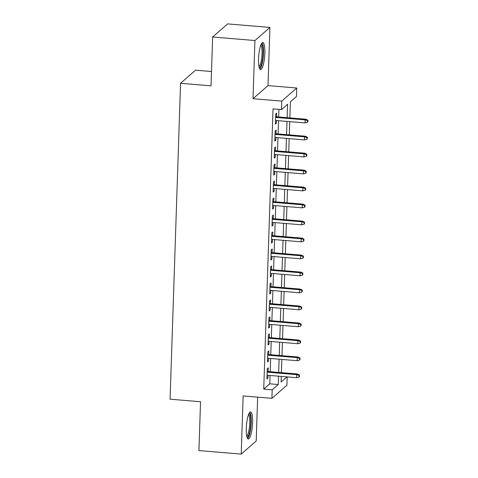 <?xml version="1.0" encoding="UTF-8"?>
<svg xmlns="http://www.w3.org/2000/svg" width="478" height="478" viewBox="0 0 478 478"><rect width="100%" height="100%" fill="white"/><g stroke="black" fill="none" stroke-linecap="round" stroke-linejoin="round"><path stroke-width="0.72" d="M252.599 422.707A13.575 2.993 94.8 0 0 250.574 411.94A13.575 2.993 94.8 0 0 246.284 428.234A13.575 2.993 94.8 0 0 248.309 439.001A13.575 2.993 94.8 0 0 252.599 422.707M264.854 53.303A13.575 2.993 94.8 0 0 262.822 42.53A13.575 2.993 94.8 0 0 258.538 58.824A13.575 2.993 94.8 0 0 260.564 69.591A13.575 2.993 94.8 0 0 264.854 53.303M287.17 376.903L286.896 385.232L271.91 398.329L272.191 389.839L278.268 384.527L278.543 376.18M211.491 71.521L195.544 70.188L180.559 83.286L170.078 399.196L200.539 401.735L198.92 450.569L241.217 454.1L256.202 441.003L257.654 397.14M180.559 83.286L211.019 85.831L212.638 36.997L227.618 23.9L269.921 27.431L254.935 40.534L253.005 98.701L281.769 101.103L296.754 88.006L296.474 96.496L290.397 101.808L289.865 117.893M253.005 98.701L267.991 85.604L269.921 27.431M267.991 85.604L296.754 88.006M212.638 36.997L254.935 40.534M268.152 371.549L268.272 367.845L267.262 368.729L266.921 378.923L267.931 378.038L268.027 375.302M268.714 354.562L268.833 350.864L267.823 351.748L267.483 361.936L268.499 361.051L268.588 358.321M269.275 337.582L269.401 333.877L268.385 334.761L268.05 344.955L269.06 344.07L269.15 341.334M269.837 320.595L269.962 316.896L268.953 317.78L268.612 327.968L269.622 327.083L269.717 324.347M270.405 303.614L270.524 299.909L269.514 300.793L269.174 310.987L270.19 310.103L270.279 307.366M270.966 286.627L271.092 282.922L270.076 283.812L269.741 294L270.751 293.116L270.841 290.379M271.528 269.646L271.653 265.941L270.638 266.826L270.303 277.019L271.313 276.129L271.402 273.398M272.096 252.659L272.215 248.954L271.205 249.845L270.865 260.032L271.88 259.148L271.97 256.411M272.657 235.672L272.777 231.973L271.767 232.858L271.426 243.045L272.442 242.161L272.532 239.43M273.219 218.691L273.344 214.986L272.329 215.871L271.994 226.064L273.004 225.18L273.093 222.443M273.78 201.704L273.906 198.006L272.896 198.89L272.556 209.077L273.565 208.193L273.661 205.456M274.348 184.723L274.468 181.019L273.458 181.903L273.117 192.096L274.133 191.212L274.223 188.475M274.91 167.736L275.035 164.038L274.019 164.922L273.685 175.109L274.695 174.225L274.784 171.488M275.471 150.755L275.597 147.051L274.581 147.935L274.247 158.128L275.256 157.244L275.352 154.508M276.039 133.768L276.159 130.064L275.149 130.954L274.808 141.141L275.824 140.257L275.914 137.521M287.117 117.66L287.565 104.288L281.488 109.599L273.028 108.888L263.731 389.134L269.807 383.822L270.082 375.475M270.207 371.723L270.65 358.488M270.769 354.736L271.211 341.507M271.337 337.755L271.773 324.52M271.898 320.768L272.335 307.539M272.46 303.781L272.902 290.552M273.028 286.8L273.464 273.565M273.589 269.813L274.025 256.584M274.151 252.832L274.593 239.598M274.713 235.845L275.155 222.617M275.28 218.864L275.716 205.63M275.842 201.877L276.278 188.649M276.404 184.89L276.846 171.662M276.971 167.909L277.407 154.681M277.533 150.923L277.969 137.694M278.094 133.942L278.537 120.707M278.662 116.955L278.913 109.384M276.601 116.781L276.726 113.083L275.71 113.967L275.376 124.161L276.386 123.27L276.475 120.54M271.91 398.329L243.147 395.927L241.217 454.1M263.731 389.134L272.191 389.839M281.488 109.599L281.769 101.103M281.285 376.407L281.1 382.047L287.003 376.885M289.74 121.645L289.298 134.874M289.178 138.632L288.736 151.861M288.61 155.613L288.174 168.848M288.049 172.6L287.613 185.828M287.487 189.581L287.045 202.815M286.92 206.568L286.483 219.796M286.358 223.549L285.922 236.783M285.796 240.536L285.354 253.764M285.235 257.523L284.792 270.751M284.667 274.503L284.231 287.732M284.105 291.49L283.669 304.719M283.544 308.471L283.101 321.706M282.976 325.458L282.54 338.687M282.414 342.439L281.978 355.674M281.853 359.426L281.411 372.655M278.668 372.428L279.104 359.199M279.23 355.441L279.672 342.212M279.797 338.46L280.233 325.225M280.359 321.473L280.795 308.244M280.921 304.492L281.363 291.257M281.482 287.505L281.924 274.276M282.05 270.524L282.486 257.289M282.612 253.537L283.048 240.309M283.173 236.55L283.615 223.322M283.741 219.569L284.177 206.335M284.302 202.582L284.739 189.354M284.864 185.601L285.306 172.367M285.432 168.614L285.868 155.386M285.993 151.634L286.43 138.399M286.555 134.647L286.997 121.418M269.807 383.822L278.268 384.527M275.406 123.193L276.386 123.27M274.844 140.173L275.824 140.257M274.276 157.16L275.256 157.244M273.715 174.141L274.695 174.225M273.153 191.128L274.133 191.212M272.585 208.115L273.565 208.193M272.024 225.096L273.004 225.18M271.462 242.083L272.442 242.161M270.895 259.064L271.88 259.148M270.333 276.051L271.313 276.129M269.771 293.032L270.751 293.116M269.21 310.019L270.19 310.103M268.642 327L269.622 327.083M268.08 343.987L269.06 344.07M267.519 360.974L268.499 361.051M266.951 377.955L267.931 378.038M307.515 120.587L307.456 122.29L307.862 121.932L307.922 120.235L307.515 120.587L305.173 119.87L305.072 122.924L275.495 120.456M275.597 117.397L305.173 119.87L305.902 119.231L275.621 116.704M307.922 120.235L305.902 119.231M305.072 122.924L307.456 122.29M261.167 44.245A11.747 2.587 -85.2 0 1 263.073 53.56A11.747 2.587 -85.2 0 1 259.219 67.625M258.98 66.615A10.88 2.396 94.8 0 0 262.028 53.667A10.88 2.396 94.8 0 0 260.767 45.201M259.883 69.131A13.492 2.976 94.8 0 0 263.48 53.207A13.492 2.976 94.8 0 0 262.075 42.871M248.913 413.655A11.747 2.587 -85.2 0 1 250.842 420.969A11.747 2.587 -85.2 0 1 249.122 434.09A11.747 2.587 -85.2 0 1 246.965 437.035M246.726 436.026A10.88 2.396 94.8 0 0 248.202 433.373A10.88 2.396 94.8 0 0 249.791 422.331A10.88 2.396 94.8 0 0 248.512 414.611M247.628 438.541A13.492 2.976 94.8 0 0 249.277 435.386A13.492 2.976 94.8 0 0 251.243 422.062A13.492 2.976 94.8 0 0 249.821 412.281M306.948 137.574L306.894 139.271L307.3 138.919L307.354 137.222L306.948 137.574L304.611 136.851L304.51 139.911L274.934 137.443M275.035 134.384L304.611 136.851L305.34 136.218L275.059 133.685M307.354 137.222L305.34 136.218M304.51 139.911L306.894 139.271M306.386 154.561L306.332 156.258L306.739 155.906L306.792 154.203L306.386 154.561L304.05 153.838L303.948 156.892L274.366 154.424M274.468 151.365L304.05 153.838L304.779 153.199L274.491 150.672M306.792 154.203L304.779 153.199M303.948 156.892L306.332 156.258M305.824 171.542L305.765 173.239L306.171 172.887L306.231 171.19L305.824 171.542L303.482 170.819L303.381 173.878L273.804 171.411M273.906 168.352L303.482 170.819L304.211 170.186L273.93 167.653M306.231 171.19L304.211 170.186M303.381 173.878L305.765 173.239M305.263 188.529L305.203 190.226L305.609 189.874L305.663 188.171L305.263 188.529L302.921 187.806L302.819 190.865L273.243 188.392M273.344 185.339L302.921 187.806L303.649 187.167L273.368 184.639M305.663 188.171L303.649 187.167M302.819 190.865L305.203 190.226M304.695 205.51L304.641 207.207L305.048 206.855L305.101 205.158L304.695 205.51L302.359 204.787L302.257 207.846L272.681 205.379M272.783 202.319L302.359 204.787L303.088 204.154L272.801 201.626M305.101 205.158L303.088 204.154M302.257 207.846L304.641 207.207M304.133 222.497L304.08 224.194L304.48 223.841L304.54 222.145L304.133 222.497L301.797 221.774L301.696 224.833L272.113 222.36M272.215 219.306L301.797 221.774L302.526 221.135L272.239 218.607M304.54 222.145L302.526 221.135M301.696 224.833L304.08 224.194M303.572 239.478L303.512 241.181L303.918 240.822L303.972 239.125L303.572 239.478L301.23 238.761L301.128 241.814L271.552 239.347M271.653 236.287L301.23 238.761L301.959 238.122L271.677 235.594M303.972 239.125L301.959 238.122M301.128 241.814L303.512 241.181M303.004 256.465L302.95 258.162L303.357 257.809L303.411 256.112L303.004 256.465L300.668 255.742L300.566 258.801L270.99 256.327M271.092 253.274L300.668 255.742L301.397 255.109L271.116 252.575M303.411 256.112L301.397 255.109M300.566 258.801L302.95 258.162M302.443 273.446L302.389 275.149L302.789 274.79L302.849 273.093L302.443 273.446L300.106 272.729L300.005 275.782L270.423 273.314M270.524 270.255L300.106 272.729L300.835 272.09L270.548 269.562M302.849 273.093L300.835 272.09M300.005 275.782L302.389 275.149M301.881 290.433L301.821 292.13L302.227 291.777L302.287 290.08L301.881 290.433L299.539 289.71L299.437 292.769L269.861 290.301M269.962 287.242L299.539 289.71L300.268 289.076L269.986 286.543M302.287 290.08L300.268 289.076M299.437 292.769L301.821 292.13M301.319 307.42L301.26 309.117L301.666 308.764L301.72 307.061L301.319 307.42L298.977 306.697L298.875 309.756L269.299 307.282M269.401 304.223L298.977 306.697L299.706 306.057L269.425 303.53M301.72 307.061L299.706 306.057M298.875 309.756L301.26 309.117M300.752 324.401L300.698 326.098L301.104 325.745L301.158 324.048L300.752 324.401L298.415 323.678L298.314 326.737L268.732 324.269M268.833 321.21L298.415 323.678L299.144 323.044L268.857 320.517M301.158 324.048L299.144 323.044M298.314 326.737L300.698 326.098M300.19 341.388L300.13 343.085L300.537 342.732L300.596 341.029L300.19 341.388L297.848 340.665L297.746 343.724L268.17 341.25M268.272 338.197L297.848 340.665L298.577 340.025L268.295 337.498M300.596 341.029L298.577 340.025M297.746 343.724L300.13 343.085M299.628 358.369L299.569 360.071L299.975 359.713L300.029 358.016L299.628 358.369L297.286 357.652L297.185 360.705L267.608 358.237M267.71 355.178L297.286 357.652L298.015 357.012L267.734 354.485M300.029 358.016L298.015 357.012M297.185 360.705L299.569 360.071M299.061 375.355L299.007 377.052L299.413 376.7L299.467 375.003L299.061 375.355L296.724 374.632L296.623 377.692L267.047 375.218M267.148 372.165L296.724 374.632L297.453 373.993L267.166 371.466M299.467 375.003L297.453 373.993M296.623 377.692L299.007 377.052"/></g></svg>
